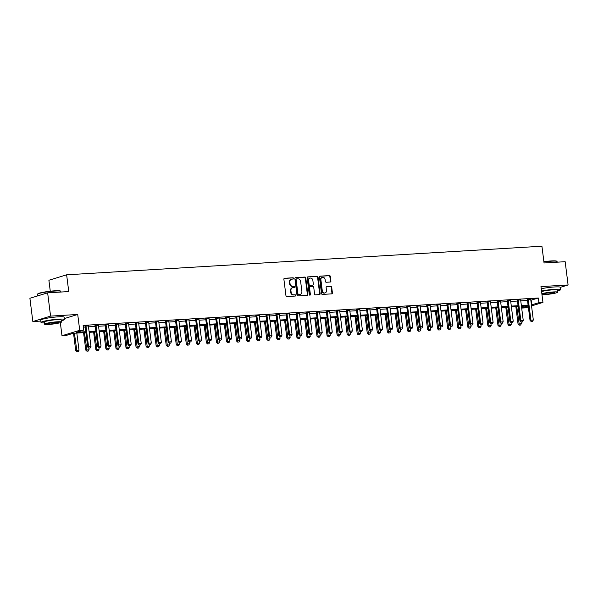 <?xml version="1.0" encoding="UTF-8"?>
<svg xmlns="http://www.w3.org/2000/svg" width="598" height="598" viewBox="0 0 598 598"><rect width="100%" height="100%" fill="white"/><g stroke="black" fill="none" stroke-linecap="round" stroke-linejoin="round"><path stroke-width="0.9" d="M293.573 278.384A0.65 0.546 72.9 0 0 292.938 277.778L284.551 278.287A0.927 0.785 72.9 0 0 283.878 279.244L285.956 295.689A0.927 0.785 72.9 0 0 286.861 296.556L295.248 296.055A0.65 0.546 72.9 0 0 295.091 294.777L293.999 294.836A2.968 2.512 72.9 0 1 291.106 292.071L290.934 290.695A2.968 2.512 72.9 0 1 292.594 287.713A2.968 2.512 72.9 0 1 293.087 287.623L294.179 287.556A0.65 0.546 72.9 0 0 294.014 286.278L292.93 286.345A2.968 2.512 72.9 0 1 290.03 283.572L289.858 282.204A2.968 2.512 72.9 0 1 291.518 279.214A2.968 2.512 72.9 0 1 292.018 279.124L293.102 279.057A0.65 0.546 72.9 0 0 293.573 278.384M292.93 279.072A0.65 0.546 72.9 0 0 292.459 277.928L284.185 278.429M295.076 296.062A0.65 0.546 72.9 0 0 294.612 294.919L293.999 294.836M293.999 287.571A0.65 0.546 72.9 0 0 293.536 286.427L292.93 286.345M330.246 282.024A0.927 0.785 72.9 0 0 330.918 281.067L330.335 276.448A0.927 0.785 72.9 0 0 329.431 275.588L320.117 276.149A0.927 0.785 72.9 0 0 319.444 277.106L321.522 293.551A0.927 0.785 72.9 0 0 322.427 294.418L331.741 293.857A0.927 0.785 72.9 0 0 332.413 292.893L331.711 287.324A0.927 0.785 72.9 0 0 330.806 286.457L326.822 286.696A0.927 0.785 72.9 0 0 326.142 287.66L326.493 290.419A2.474 2.1 72.9 0 1 325.11 292.915A2.474 2.1 72.9 0 1 322.27 290.673L320.902 279.849A2.474 2.1 72.9 0 1 322.285 277.352A2.474 2.1 72.9 0 1 325.125 279.595L325.357 281.396A0.927 0.785 72.9 0 0 326.261 282.263L330.246 282.024M530.822 300.241L538.35 298.013L538.933 302.663L542.954 302.424L531.54 305.929M47.638 292.833L50.576 316.11L32.838 321.552L29.9 298.282L47.638 292.833L68.748 291.57L66.632 274.811L541.93 246.212L544.045 262.971L565.162 261.7L568.1 284.969L540.958 286.599L542.954 302.424M64.307 318.592L77.718 314.473L50.576 316.11M77.718 314.473L79.721 330.298L83.742 330.059L76.551 332.264L85.776 331.711M538.35 298.013L83.152 325.402L83.742 330.059M305.787 277.928A0.927 0.785 72.9 0 0 304.883 277.061L295.569 277.622A0.927 0.785 72.9 0 0 294.889 278.586L296.967 295.031A0.927 0.785 72.9 0 0 297.871 295.898L307.193 295.337A0.927 0.785 72.9 0 0 307.865 294.373L305.787 277.928L305.309 278.077A0.927 0.785 72.9 0 0 304.404 277.21L295.195 277.764M307.843 276.881L317.157 276.321A0.927 0.785 72.9 0 1 318.061 277.188L320.139 293.633A0.927 0.785 72.9 0 1 319.467 294.597L315.475 294.836A0.927 0.785 72.9 0 1 314.57 293.969L313.733 287.302A0.927 0.785 72.9 0 0 312.829 286.435L310.183 286.591A0.927 0.785 72.9 0 0 309.51 287.556L310.384 294.5A0.65 0.546 72.9 0 1 309.278 294.567L307.17 277.846A0.927 0.785 72.9 0 1 307.843 276.881L307.536 276.979M560.341 287.346L568.1 284.969M83.376 327.166L85.193 327.054M88.497 326.852L95.246 326.448M98.543 326.246L105.3 325.843M108.597 325.648L115.347 325.237M118.651 325.043L125.401 324.632M128.705 324.437L135.454 324.026M138.758 323.832L145.508 323.421M148.812 323.226L155.562 322.815M158.866 322.621L165.616 322.217M168.92 322.016L175.67 321.612M178.966 321.41L185.724 321.006M189.02 320.805L195.77 320.401M199.074 320.199L205.824 319.795M209.128 319.594L215.878 319.19M219.182 318.988L225.932 318.584M229.236 318.383L235.986 317.979M239.29 317.785L246.04 317.374M249.344 317.179L256.094 316.768M259.39 316.574L266.14 316.163M269.444 315.968L276.194 315.557M279.498 315.363L286.248 314.959M289.552 314.757L296.302 314.354M299.605 314.152L306.355 313.748M309.659 313.546L316.409 313.143M319.713 312.941L326.463 312.537M329.76 312.335L336.517 311.932M339.814 311.73L346.563 311.326M349.867 311.124L356.617 310.721M359.921 310.519L366.671 310.115M369.975 309.921L376.725 309.51M380.029 309.316L386.779 308.904M390.083 308.71L396.833 308.299M400.137 308.105L406.887 307.693M410.183 307.499L416.941 307.095M420.237 306.894L426.987 306.49M430.291 306.288L437.041 305.884M440.345 305.683L447.095 305.279M450.399 305.077L457.149 304.674M460.453 304.472L467.202 304.068M470.506 303.866L477.256 303.463M480.56 303.261L487.31 302.857M490.607 302.655L497.364 302.252M500.661 302.057L507.41 301.646M510.714 301.452L517.464 301.041M520.768 300.846L527.518 300.435M88.399 325.94L84.998 326.149M98.453 325.342L95.052 325.544M108.507 324.736L105.106 324.938M118.561 324.131L115.16 324.333M128.615 323.525L125.214 323.727M138.661 322.92L135.268 323.122M148.715 322.315L145.314 322.516M158.769 321.709L155.368 321.911M168.823 321.104L165.422 321.305M178.877 320.498L175.476 320.707M188.931 319.893L185.53 320.102M198.984 319.287L195.583 319.496M209.038 318.682L205.637 318.891M219.085 318.076L215.684 318.286M229.139 317.478L225.738 317.68M239.193 316.873L235.791 317.075M249.246 316.267L245.845 316.469M259.3 315.662L255.899 315.864M269.354 315.056L265.953 315.258M279.408 314.451L276.007 314.653M289.454 313.845L286.061 314.047M299.508 313.24L296.107 313.442M309.562 312.634L306.161 312.844M319.616 312.029L316.215 312.238M329.67 311.423L326.269 311.633M339.724 310.818L336.323 311.027M349.778 310.213L346.377 310.422M359.832 309.615L356.43 309.816M369.878 309.009L366.484 309.211M379.932 308.404L376.531 308.605M389.986 307.798L386.585 308M400.04 307.193L396.638 307.394M410.093 306.587L406.692 306.789M420.147 305.982L416.746 306.183M430.201 305.376L426.8 305.578M440.255 304.771L436.854 304.98M450.301 304.165L446.908 304.375M460.355 303.56L456.954 303.769M470.409 302.954L467.008 303.164M480.463 302.356L477.062 302.558M490.517 301.751L487.116 301.953M500.571 301.145L497.17 301.347M510.625 300.54L507.224 300.742M520.679 299.934L517.277 300.136M530.725 299.329L527.324 299.531M66.632 274.811L48.894 280.253L50.277 291.211M528.34 306.909L525.223 307.865L521.68 308.082M85.88 332.533L73.195 333.295L66.004 335.5L61.983 335.74L79.721 330.298M60.331 322.651L61.983 335.74M32.838 321.552L40.836 321.074M531.413 304.89L538.933 302.663M89.08 331.509L95.829 331.105M99.133 330.903L105.883 330.5M109.187 330.298L115.937 329.894M119.241 329.692L125.991 329.289M129.295 329.087L136.045 328.683M139.349 328.481L146.099 328.078M149.395 327.876L156.153 327.472M159.449 327.278L166.199 326.867M169.503 326.672L176.253 326.261M179.557 326.067L186.307 325.656M189.611 325.462L196.361 325.05M199.665 324.856L206.415 324.445M209.719 324.251L216.469 323.847M219.772 323.645L226.522 323.241M229.819 323.04L236.576 322.636M239.873 322.434L246.623 322.03M249.927 321.829L256.677 321.425M259.981 321.223L266.73 320.82M270.034 320.618L276.784 320.214M280.088 320.012L286.838 319.609M290.142 319.414L296.892 319.003M300.196 318.809L306.946 318.398M310.242 318.203L317 317.792M320.296 317.598L327.046 317.187M330.35 316.992L337.1 316.589M340.404 316.387L347.154 315.983M350.458 315.781L357.208 315.378M360.512 315.176L367.262 314.772M370.566 314.57L377.316 314.167M380.62 313.965L387.369 313.561M390.666 313.359L397.416 312.956M400.72 312.754L407.47 312.35M410.774 312.149L417.524 311.745M420.828 311.551L427.577 311.139M430.881 310.945L437.631 310.534M440.935 310.34L447.685 309.928M450.989 309.734L457.739 309.323M461.036 309.129L467.793 308.725M471.089 308.523L477.839 308.12M481.143 307.918L487.893 307.514M491.197 307.312L497.947 306.909M501.251 306.707L508.001 306.303M511.305 306.101L518.055 305.698M521.359 305.496L528.109 305.092M528.213 305.914L521.463 306.318M518.16 306.52L511.41 306.924M508.106 307.125L501.356 307.529M498.052 307.731L491.302 308.134M487.998 308.336L481.248 308.74M477.944 308.942L471.194 309.345M467.89 309.54L461.14 309.951M457.844 310.145L451.086 310.556M447.79 310.751L441.04 311.162M437.736 311.356L430.986 311.767M427.682 311.962L420.932 312.365M417.628 312.567L410.878 312.971M407.574 313.173L400.824 313.576M397.52 313.778L390.771 314.182M387.467 314.384L380.717 314.787M377.42 314.989L370.67 315.393M367.366 315.595L360.616 315.998M357.312 316.2L350.563 316.604M347.259 316.805L340.509 317.209M337.205 317.403L330.455 317.815M327.151 318.009L320.401 318.42M317.097 318.614L310.347 319.026M307.051 319.22L300.293 319.631M296.997 319.825L290.247 320.229M286.943 320.431L280.193 320.834M276.889 321.036L270.139 321.44M266.835 321.642L260.085 322.045M256.781 322.247L250.031 322.651M246.727 322.853L239.977 323.256M236.673 323.458L229.924 323.862M226.627 324.064L219.87 324.467M216.573 324.669L209.823 325.073M206.519 325.267L199.769 325.678M196.465 325.873L189.716 326.284M186.412 326.478L179.662 326.889M176.358 327.084L169.608 327.495M166.304 327.689L159.554 328.093M156.25 328.295L149.5 328.698M146.204 328.9L139.446 329.304M136.15 329.505L129.4 329.909M126.096 330.111L119.346 330.515M116.042 330.716L109.292 331.12M105.988 331.322L99.238 331.726M95.934 331.927L89.184 332.331M521.665 307.963L528.213 305.959M531.159 300.218L531.742 304.875M291.518 279.214L291.039 279.363A2.968 2.512 72.9 0 0 289.38 282.346L289.858 282.204M292.452 286.487A2.968 2.512 72.9 0 1 289.552 283.721L289.38 282.346M292.594 287.713L292.108 287.862A2.968 2.512 72.9 0 0 290.456 290.845L290.934 290.695M293.521 294.986A2.968 2.512 72.9 0 1 290.628 292.213L290.456 290.845M307.08 295.345A0.927 0.785 72.9 0 0 307.387 294.522L305.309 278.077M296.593 278.847A0.65 0.546 72.9 0 0 296.122 279.52L297.946 293.954A0.65 0.546 72.9 0 0 298.581 294.567L299.725 294.493A2.968 2.512 72.9 0 0 300.226 294.403A2.968 2.512 72.9 0 0 301.885 291.42L300.637 281.553A2.968 2.512 72.9 0 0 297.744 278.78L296.593 278.847M296.384 278.915L296.115 278.997A0.65 0.546 72.9 0 0 295.644 279.67L296.122 279.52M300.226 294.403L299.748 294.552A2.968 2.512 72.9 0 1 299.247 294.642L298.103 294.709A0.65 0.546 72.9 0 1 297.468 294.104L295.644 279.67M307.469 277.024L317.157 276.321M319.354 294.605A0.927 0.785 72.9 0 0 319.661 293.782L317.583 277.337A0.927 0.785 72.9 0 0 316.678 276.47M309.704 286.741A0.927 0.785 72.9 0 0 309.031 287.705L309.906 294.642L310.384 294.5M309.764 295.158A0.65 0.546 72.9 0 0 309.906 294.642M312.859 280.38A2.474 2.1 72.9 0 0 310.018 278.137A2.474 2.1 72.9 0 0 308.635 280.634L309.114 284.446A0.927 0.785 72.9 0 0 310.018 285.313L312.664 285.156A0.927 0.785 72.9 0 0 313.337 284.192L312.859 280.38M310.018 278.137L309.54 278.287A2.474 2.1 72.9 0 0 308.157 280.783L308.635 280.634M312.485 285.209A0.927 0.785 72.9 0 1 312.186 285.306L309.54 285.463A0.927 0.785 72.9 0 1 308.635 284.596L308.157 280.783M322.285 277.352L321.806 277.502A2.474 2.1 72.9 0 0 320.423 279.999L320.902 279.849M325.11 292.915L324.632 293.065A2.474 2.1 72.9 0 1 321.791 290.822L320.423 279.999M331.636 293.865A0.927 0.785 72.9 0 0 331.935 293.042L331.232 287.474A0.927 0.785 72.9 0 0 330.328 286.606L326.448 286.838M330.141 282.032A0.927 0.785 72.9 0 0 330.44 281.209L329.857 276.597A0.927 0.785 72.9 0 0 328.952 275.73L319.743 276.283M73.532 333.273L75.729 350.727L79.011 350.316L76.828 333.071M76.85 351.788L78.196 351.669L76.85 351.788L75.729 350.727M74.421 333.221L76.993 351.744M79.011 350.316L78.196 351.669M88.975 348.066L90.186 347.991L88.975 348.066L88.579 346.78L87.719 347.042L85.133 326.568A0.942 0.8 72.9 0 0 85.058 326.291L84.886 325.865M88.444 325.648L88.407 325.873A0.942 0.8 72.9 0 0 88.407 326.157L90.993 346.638L88.579 346.78L85.992 326.306A0.942 0.8 72.9 0 0 85.918 326.022L85.828 325.805M90.186 347.991L90.993 346.638M87.719 347.042L88.833 348.111L89.065 349.71L88.25 351.063L86.904 351.183L88.25 351.063M83.578 332.667L85.783 350.122L89.065 349.71M84.468 332.615L87.046 351.138M86.904 351.183L85.783 350.122M93.632 332.062L95.837 349.516L99.111 349.105L98.909 347.505L100.232 347.386L98.887 347.505L97.773 346.444L95.179 325.962A0.942 0.8 72.9 0 0 95.112 325.686L94.933 325.26M96.951 350.578L98.304 350.458L96.951 350.578L95.837 349.516M94.521 332.01L97.1 350.533M99.111 349.105L98.304 350.458M103.686 331.456L105.891 348.911L109.165 348.499L108.963 346.9L110.286 346.78L108.941 346.9L107.819 345.838L105.233 325.357A0.942 0.8 72.9 0 0 105.166 325.08L104.986 324.654M107.005 349.972L108.358 349.852L107.005 349.972L105.891 348.911M104.575 331.404L107.154 349.927M109.165 348.499L108.358 349.852M97.773 346.444L98.633 346.175L96.046 325.701A0.942 0.8 72.9 0 0 95.972 325.417L95.882 325.2M98.491 325.043L98.461 325.267A0.942 0.8 72.9 0 0 98.461 325.551L101.047 346.033L98.633 346.175L99.029 347.46M100.232 347.386L101.047 346.033M107.819 345.838L108.687 345.569L106.1 325.095A0.942 0.8 72.9 0 0 106.025 324.811L105.936 324.594M108.544 324.437L108.515 324.662A0.942 0.8 72.9 0 0 108.515 324.946L111.101 345.427L108.687 345.569L109.083 346.855M110.286 346.78L111.101 345.427M119.137 346.249L120.34 346.175L119.137 346.249L118.74 344.964L117.873 345.233L115.287 324.751A0.942 0.8 72.9 0 0 115.212 324.475L115.04 324.049M118.598 323.832L118.568 324.056A0.942 0.8 72.9 0 0 118.561 324.34L121.147 344.822L118.74 344.964L116.154 324.49A0.942 0.8 72.9 0 0 116.079 324.206L115.99 323.989M120.34 346.175L121.147 344.822M117.873 345.233L118.995 346.294L119.219 347.894L118.411 349.254L117.059 349.367L118.411 349.254M113.74 330.851L115.945 348.305L119.219 347.894M114.629 330.799L117.201 349.322M117.059 349.367L115.945 348.305M129.19 345.644L130.394 345.569L129.19 345.644L128.794 344.358L127.927 344.627L125.341 324.146A0.942 0.8 72.9 0 0 125.266 323.869L125.094 323.443M128.652 323.226L128.622 323.451A0.942 0.8 72.9 0 0 128.615 323.735L131.201 344.216L128.794 344.358L126.208 323.884A0.942 0.8 72.9 0 0 126.133 323.6L126.043 323.383M130.394 345.569L131.201 344.216M127.927 344.627L129.041 345.689L129.273 347.289L128.465 348.649L127.112 348.761L128.465 348.649M37.517 294.209L37.756 293.895A11.512 1.233 -7.2 0 1 54.979 290.792A11.512 1.233 -7.2 0 1 60.465 291.024L60.779 291.263A11.796 1.263 172.8 0 0 55.158 291.032A11.796 1.263 172.8 0 0 37.517 294.209A11.796 1.263 172.8 0 0 37.465 294.351L37.659 295.898M61.25 320.782A11.796 1.263 172.8 0 0 64.42 319.504A11.796 1.263 172.8 0 0 58.709 319.138A11.796 1.263 172.8 0 0 46.868 320.61A11.796 1.263 172.8 0 0 41.015 322.457A11.796 1.263 172.8 0 0 44.401 322.913M64.42 319.504L64.128 317.172A11.796 1.263 172.8 0 0 58.417 316.813A11.796 1.263 172.8 0 0 46.577 318.286A11.796 1.263 172.8 0 0 40.724 320.132L41.015 322.457M44.558 324.183L44.289 322.045A8.492 0.904 -7.2 0 1 48.505 320.715A8.492 0.904 -7.2 0 1 57.034 319.653A8.492 0.904 -7.2 0 1 61.146 319.915L61.415 322.06A8.492 0.904 172.8 0 0 57.303 321.799A8.492 0.904 172.8 0 0 48.774 322.853A8.492 0.904 172.8 0 0 44.558 324.183A8.492 0.904 172.8 0 0 48.67 324.445A8.492 0.904 172.8 0 0 57.199 323.391A8.492 0.904 172.8 0 0 61.415 322.06M50.21 323.974A5.472 0.583 172.8 0 0 55.704 323.294A5.472 0.583 172.8 0 0 58.417 322.434A5.472 0.583 172.8 0 0 55.771 322.27A5.472 0.583 172.8 0 0 50.269 322.95A5.472 0.583 172.8 0 0 47.556 323.81A5.472 0.583 172.8 0 0 50.21 323.974M60.951 292.033L60.869 291.39A11.796 1.263 172.8 0 0 60.779 291.263M543.888 261.685A11.512 1.233 -7.2 0 1 551.192 260.937A11.512 1.233 -7.2 0 1 556.678 261.169L556.992 261.408A11.796 1.263 172.8 0 0 551.371 261.176A11.796 1.263 172.8 0 0 543.918 261.931M557.463 290.927A11.796 1.263 172.8 0 0 560.632 289.641A11.796 1.263 172.8 0 0 554.922 289.283A11.796 1.263 172.8 0 0 541.519 291.062M560.632 289.641L560.333 287.317A11.796 1.263 172.8 0 0 554.63 286.958A11.796 1.263 172.8 0 0 541.227 288.737M541.586 291.592A8.492 0.904 -7.2 0 1 553.24 289.798A8.492 0.904 -7.2 0 1 557.351 290.06L557.628 292.198A8.492 0.904 172.8 0 0 553.516 291.936A8.492 0.904 172.8 0 0 541.855 293.73M541.975 294.635A8.492 0.904 172.8 0 0 544.883 294.59A8.492 0.904 172.8 0 0 553.412 293.528A8.492 0.904 172.8 0 0 557.628 292.198M546.415 294.119A5.472 0.583 172.8 0 0 551.917 293.439A5.472 0.583 172.8 0 0 554.63 292.579A5.472 0.583 172.8 0 0 551.976 292.407A5.472 0.583 172.8 0 0 546.482 293.095A5.472 0.583 172.8 0 0 543.769 293.947A5.472 0.583 172.8 0 0 546.415 294.119M557.164 262.178L557.082 261.535A11.796 1.263 172.8 0 0 556.992 261.408M123.793 330.246L125.999 347.7L129.273 347.289M124.683 330.193L127.254 348.716M127.112 348.761L125.999 347.7M133.847 329.64L136.052 347.094L139.327 346.683L139.125 345.083L140.448 344.971L139.095 345.083L137.981 344.022L135.395 323.54A0.942 0.8 72.9 0 0 135.32 323.264L135.148 322.838M137.166 348.156L138.519 348.043L137.166 348.156L136.052 347.094M134.737 329.588L137.308 348.111M139.327 346.683L138.519 348.043M143.901 329.042L146.106 346.489L149.38 346.078L149.179 344.478L150.502 344.366L149.149 344.478L148.035 343.416L145.449 322.935A0.942 0.8 72.9 0 0 145.374 322.658L145.202 322.232M147.22 347.55L148.566 347.438L147.22 347.55L146.106 346.489M144.791 328.982L147.362 347.513M149.38 346.078L148.566 347.438M153.955 328.437L156.153 345.883L159.434 345.472L159.232 343.872L160.556 343.76L159.203 343.872L158.089 342.811L155.502 322.337A0.942 0.8 72.9 0 0 155.428 322.053L155.256 321.627M157.274 346.945L158.62 346.833L157.274 346.945L156.153 345.883M154.845 328.377L157.416 346.907M159.434 345.472L158.62 346.833M164.002 327.831L166.207 345.278L169.488 344.867L169.279 343.267L170.609 343.155L169.256 343.267L168.143 342.206L165.556 321.731A0.942 0.8 72.9 0 0 165.482 321.447L165.31 321.021M167.328 346.347L168.673 346.227L167.328 346.347L166.207 345.278M164.891 327.779L167.47 346.302M169.488 344.867L168.673 346.227M137.981 344.022L138.841 343.753L136.254 323.279A0.942 0.8 72.9 0 0 136.187 323.002L136.097 322.778M138.706 322.621L138.669 322.845A0.942 0.8 72.9 0 0 138.669 323.137L141.255 343.611L138.841 343.753L139.244 345.039M140.448 344.971L141.255 343.611M148.035 343.416L148.895 343.155L146.308 322.673A0.942 0.8 72.9 0 0 146.233 322.397L146.144 322.173M148.76 322.016L148.723 322.247A0.942 0.8 72.9 0 0 148.723 322.531L151.309 343.005L148.895 343.155L149.291 344.433M150.502 344.366L151.309 343.005M158.089 342.811L158.948 342.549L156.362 322.068A0.942 0.8 72.9 0 0 156.287 321.791L156.198 321.567M158.814 321.41L158.776 321.642A0.942 0.8 72.9 0 0 158.776 321.926L161.363 342.4L158.948 342.549L159.345 343.828M160.556 343.76L161.363 342.4M168.143 342.206L169.002 341.944L166.416 321.462A0.942 0.8 72.9 0 0 166.341 321.186L166.251 320.962M168.868 320.805L168.83 321.036A0.942 0.8 72.9 0 0 168.83 321.32L171.417 341.794L169.002 341.944L169.398 343.222M170.609 343.155L171.417 341.794M179.452 342.624L180.656 342.549L179.452 342.624L179.056 341.338L178.197 341.6L175.603 321.126A0.942 0.8 72.9 0 0 175.535 320.842L175.356 320.416M178.914 320.199L178.884 320.431A0.942 0.8 72.9 0 0 178.884 320.715L181.471 341.189L179.056 341.338L176.47 320.857A0.942 0.8 72.9 0 0 176.395 320.58L176.305 320.356M180.656 342.549L181.471 341.189M178.197 341.6L179.31 342.661L179.535 344.269L178.727 345.622L177.374 345.741L178.727 345.622M174.055 327.226L176.261 344.672L179.535 344.269M174.945 327.173L177.524 345.696M177.374 345.741L176.261 344.672M189.506 342.019L190.71 341.944L189.506 342.019L189.11 340.733L188.243 340.995L185.657 320.521A0.942 0.8 72.9 0 0 185.582 320.236L185.41 319.81M188.968 319.594L188.938 319.825A0.942 0.8 72.9 0 0 188.938 320.109L191.524 340.583L189.11 340.733L186.524 320.251A0.942 0.8 72.9 0 0 186.449 319.975L186.359 319.751M190.71 341.944L191.524 340.583M188.243 340.995L189.364 342.063L189.588 343.663L188.781 345.016L187.428 345.136L188.781 345.016M184.109 326.62L186.314 344.067L189.588 343.663M184.999 326.568L187.578 345.091M187.428 345.136L186.314 344.067M199.56 341.413L200.764 341.338L199.56 341.413L199.164 340.127L198.297 340.389L195.71 319.915A0.942 0.8 72.9 0 0 195.636 319.631L195.464 319.205M199.022 318.988L198.992 319.22A0.942 0.8 72.9 0 0 198.984 319.504L201.571 339.978L199.164 340.127L196.578 319.646A0.942 0.8 72.9 0 0 196.503 319.369L196.413 319.145M200.764 341.338L201.571 339.978M198.297 340.389L199.418 341.458L199.642 343.058L198.835 344.411L197.482 344.53L198.835 344.411M194.163 326.015L196.368 343.469L199.642 343.058M195.053 325.962L197.624 344.485M197.482 344.53L196.368 343.469M209.614 340.808L210.817 340.733L209.614 340.808L209.218 339.522L208.351 339.784L205.764 319.31A0.942 0.8 72.9 0 0 205.69 319.026L205.518 318.607M209.076 318.39L209.046 318.614A0.942 0.8 72.9 0 0 209.038 318.898L211.625 339.38L209.218 339.522L206.624 319.04A0.942 0.8 72.9 0 0 206.557 318.764L206.467 318.547M210.817 340.733L211.625 339.38M208.351 339.784L209.464 340.853M204.217 325.409L206.422 342.863L209.696 342.452L209.494 340.845M207.536 343.925L208.889 343.805L207.536 343.925L206.422 342.863M205.107 325.357L207.678 343.88M209.696 342.452L208.889 343.805M219.66 340.202L220.871 340.127L219.66 340.202L219.264 338.916L218.405 339.186L215.818 318.704A0.942 0.8 72.9 0 0 215.743 318.428L215.572 318.001M219.13 317.785L219.092 318.009A0.942 0.8 72.9 0 0 219.092 318.293L221.679 338.774L219.264 338.916L216.678 318.442A0.942 0.8 72.9 0 0 216.611 318.158L216.513 317.942M220.871 340.127L221.679 338.774M218.405 339.186L219.518 340.247M214.271 324.804L216.476 342.258L219.75 341.847L219.548 340.247M217.59 343.319L218.943 343.2L217.59 343.319L216.476 342.258M215.16 324.751L217.732 343.274M219.75 341.847L218.943 343.2M229.714 339.597L230.925 339.522L229.714 339.597L229.318 338.311L228.458 338.58L225.872 318.099A0.942 0.8 72.9 0 0 225.797 317.822L225.625 317.396M229.184 317.179L229.146 317.403A0.942 0.8 72.9 0 0 229.146 317.688L231.732 338.169L229.318 338.311L226.732 317.837A0.942 0.8 72.9 0 0 226.657 317.553L226.567 317.336M230.925 339.522L231.732 338.169M228.458 338.58L229.572 339.642M224.325 324.198L226.53 341.652L229.804 341.241L229.602 339.642M227.644 342.714L228.989 342.594L227.644 342.714L226.53 341.652M225.214 324.146L227.786 342.669M229.804 341.241L228.989 342.594M239.768 338.991L240.979 338.916L239.768 338.991L239.372 337.706L238.512 337.975L235.926 317.493A0.942 0.8 72.9 0 0 235.851 317.217L235.679 316.791M239.237 316.574L239.2 316.798A0.942 0.8 72.9 0 0 239.2 317.082L241.786 337.564L239.372 337.706L236.786 317.232A0.942 0.8 72.9 0 0 236.711 316.947L236.621 316.731M240.979 338.916L241.786 337.564M238.512 337.975L239.626 339.036M234.371 323.593L236.576 341.047L239.858 340.636L239.656 339.036M237.698 342.108L239.043 341.996L237.698 342.108L236.576 341.047M235.261 323.54L237.84 342.063M239.858 340.636L239.043 341.996M244.425 322.987L246.63 340.441L249.904 340.03L249.702 338.431M247.751 341.503L249.097 341.391L247.751 341.503L246.63 340.441M245.315 322.935L247.893 341.458M249.904 340.03L249.097 341.391M254.479 322.382L256.684 339.836L259.958 339.425L259.756 337.825M257.798 340.897L259.151 340.785L257.798 340.897L256.684 339.836M255.368 322.329L257.947 340.853M259.958 339.425L259.151 340.785M264.533 321.776L266.738 339.23L270.012 338.819L269.81 337.22M267.852 340.292L269.205 340.18L267.852 340.292L266.738 339.23M265.422 321.724L268.001 340.247M270.012 338.819L269.205 340.18M274.587 321.178L276.792 338.625L280.066 338.214L279.864 336.614M277.906 339.686L279.259 339.574L277.906 339.686L276.792 338.625M275.476 321.119L278.048 339.649M280.066 338.214L279.259 339.574M284.641 320.573L286.846 338.019L290.12 337.608L289.918 336.009M287.959 339.088L289.312 338.969L287.959 339.088L286.846 338.019M285.53 320.513L288.101 339.044M290.12 337.608L289.312 338.969M294.694 319.967L296.9 337.414L300.174 337.003L299.972 335.403M298.013 338.483L299.366 338.363L298.013 338.483L296.9 337.414M295.584 319.915L298.155 338.438M300.174 337.003L299.366 338.363M304.748 319.362L306.953 336.809L310.227 336.405L310.026 334.798M308.067 337.877L309.413 337.758L308.067 337.877L306.953 336.809M305.638 319.31L308.209 337.833M310.227 336.405L309.413 337.758M314.795 318.756L317 336.203L320.281 335.799L320.079 334.192M318.121 337.272L319.467 337.152L318.121 337.272L317 336.203M315.684 318.704L318.263 337.227M320.281 335.799L319.467 337.152M324.849 318.151L327.054 335.605L330.328 335.194L330.126 333.587M328.175 336.667L329.52 336.547L328.175 336.667L327.054 335.605M325.738 318.099L328.317 336.622M330.328 335.194L329.52 336.547M334.902 317.545L337.108 335L340.382 334.588L340.18 332.981M338.221 336.061L339.574 335.941L338.221 336.061L337.108 335M335.792 317.493L338.371 336.016M340.382 334.588L339.574 335.941M344.956 316.94L347.161 334.394L350.435 333.983L350.234 332.383M348.275 335.456L349.628 335.336L348.275 335.456L347.161 334.394M345.846 316.888L348.417 335.411M350.435 333.983L349.628 335.336M355.01 316.335L357.215 333.789L360.489 333.378L360.288 331.778M358.329 334.85L359.682 334.731L358.329 334.85L357.215 333.789M355.9 316.282L358.471 334.805M360.489 333.378L359.682 334.731M365.064 315.729L367.269 333.183L370.543 332.772L370.341 331.172M368.383 334.245L369.736 334.133L368.383 334.245L367.269 333.183M365.954 315.677L368.525 334.2M370.543 332.772L369.736 334.133M375.118 315.124L377.323 332.578L380.597 332.167L380.395 330.567M378.437 333.639L379.782 333.527L378.437 333.639L377.323 332.578M376.007 315.071L378.579 333.594M380.597 332.167L379.782 333.527M385.172 314.518L387.369 331.972L390.651 331.561L390.449 329.961M388.491 333.034L389.836 332.922L388.491 333.034L387.369 331.972M386.061 314.466L388.633 332.989M390.651 331.561L389.836 332.922M395.218 313.913L397.423 331.367L400.705 330.956L400.496 329.356M398.545 332.428L399.89 332.316L398.545 332.428L397.423 331.367M396.108 313.86L398.687 332.383M400.705 330.956L399.89 332.316M405.272 313.315L407.477 330.761L410.751 330.35L410.549 328.751M408.591 331.823L409.944 331.711L408.591 331.823L407.477 330.761M406.162 313.255L408.74 331.785M410.751 330.35L409.944 331.711M249.822 338.386L251.025 338.311L249.822 338.386L249.426 337.1L248.566 337.369L245.98 316.888A0.942 0.8 72.9 0 0 245.905 316.611L245.733 316.185M249.284 315.968L249.254 316.192A0.942 0.8 72.9 0 0 249.254 316.477L251.84 336.958L249.426 337.1L246.839 316.626A0.942 0.8 72.9 0 0 246.765 316.342L246.675 316.125M251.025 338.311L251.84 336.958M248.566 337.369L249.68 338.431M259.876 337.78L261.079 337.706L259.876 337.78L259.48 336.495L258.613 336.764L256.026 316.282A0.942 0.8 72.9 0 0 255.959 316.006L255.78 315.58M259.338 315.363L259.308 315.587A0.942 0.8 72.9 0 0 259.308 315.871L261.894 336.353L259.48 336.495L256.893 316.021A0.942 0.8 72.9 0 0 256.819 315.737L256.729 315.52M261.079 337.706L261.894 336.353M258.613 336.764L259.734 337.825M269.93 337.175L271.133 337.108L269.93 337.175L269.534 335.889L268.666 336.158L266.08 315.677A0.942 0.8 72.9 0 0 266.005 315.4L265.833 314.974M269.392 314.757L269.362 314.982A0.942 0.8 72.9 0 0 269.354 315.273L271.948 335.747L269.534 335.889L266.947 315.415A0.942 0.8 72.9 0 0 266.872 315.139L266.783 314.914M271.133 337.108L271.948 335.747M268.666 336.158L269.788 337.22M279.984 336.569L281.187 336.502L279.984 336.569L279.587 335.291L278.72 335.553L276.134 315.071A0.942 0.8 72.9 0 0 276.059 314.795L275.887 314.369M279.445 314.152L279.416 314.384A0.942 0.8 72.9 0 0 279.408 314.668L281.994 335.142L279.587 335.291L277.001 314.81A0.942 0.8 72.9 0 0 276.926 314.533L276.837 314.309M281.187 336.502L281.994 335.142M278.72 335.553L279.834 336.614M290.037 335.964L291.241 335.897L290.037 335.964L289.641 334.686L288.774 334.947L286.188 314.473A0.942 0.8 72.9 0 0 286.113 314.189L285.941 313.763M289.499 313.546L289.469 313.778A0.942 0.8 72.9 0 0 289.462 314.062L292.048 334.536L289.641 334.686L287.047 314.204A0.942 0.8 72.9 0 0 286.98 313.928L286.891 313.703M291.241 335.897L292.048 334.536M288.774 334.947L289.888 336.009M300.084 335.358L301.295 335.291L300.084 335.358L299.688 334.08L298.828 334.342L296.242 313.868A0.942 0.8 72.9 0 0 296.167 313.584L295.995 313.158M299.553 312.941L299.516 313.173A0.942 0.8 72.9 0 0 299.516 313.457L302.102 333.931L299.688 334.08L297.101 313.599A0.942 0.8 72.9 0 0 297.034 313.322L296.937 313.098M301.295 335.291L302.102 333.931M298.828 334.342L299.942 335.403M310.138 334.76L311.349 334.686L310.138 334.76L309.742 333.475L308.882 333.736L306.296 313.262A0.942 0.8 72.9 0 0 306.221 312.978L306.049 312.552M309.607 312.335L309.57 312.567A0.942 0.8 72.9 0 0 309.57 312.851L312.156 333.325L309.742 333.475L307.155 312.993A0.942 0.8 72.9 0 0 307.08 312.717L306.991 312.492M311.349 334.686L312.156 333.325M308.882 333.736L309.996 334.798M320.192 334.155L321.403 334.08L320.192 334.155L319.795 332.869L318.936 333.131L316.349 312.657A0.942 0.8 72.9 0 0 316.275 312.373L316.103 311.947M319.661 311.73L319.624 311.962A0.942 0.8 72.9 0 0 319.624 312.246L322.21 332.72L319.795 332.869L317.209 312.388A0.942 0.8 72.9 0 0 317.134 312.111L317.045 311.887M321.403 334.08L322.21 332.72M318.936 333.131L320.05 334.2M330.246 333.549L331.449 333.475L330.246 333.549L329.849 332.264L328.99 332.525L326.403 312.051A0.942 0.8 72.9 0 0 326.329 311.767L326.149 311.341M329.707 311.124L329.677 311.356A0.942 0.8 72.9 0 0 329.677 311.64L332.264 332.122L329.849 332.264L327.263 311.782A0.942 0.8 72.9 0 0 327.188 311.506L327.099 311.281M331.449 333.475L332.264 332.122M328.99 332.525L330.103 333.594M340.299 332.944L341.503 332.869L340.299 332.944L339.903 331.658L339.036 331.92L336.45 311.446A0.942 0.8 72.9 0 0 336.382 311.169L336.203 310.743M339.761 310.526L339.731 310.751A0.942 0.8 72.9 0 0 339.731 311.035L342.318 331.516L339.903 331.658L337.317 311.177A0.942 0.8 72.9 0 0 337.242 310.9L337.152 310.683M341.503 332.869L342.318 331.516M339.036 331.92L340.157 332.989M350.353 332.339L351.557 332.264L350.353 332.339L349.957 331.053L349.09 331.322L346.504 310.84A0.942 0.8 72.9 0 0 346.429 310.564L346.257 310.138M349.815 309.921L349.785 310.145A0.942 0.8 72.9 0 0 349.778 310.429L352.372 330.911L349.957 331.053L347.371 310.579A0.942 0.8 72.9 0 0 347.296 310.295L347.206 310.078M351.557 332.264L352.372 330.911M349.09 331.322L350.211 332.383M360.407 331.733L361.611 331.658L360.407 331.733L360.011 330.447L359.144 330.716L356.558 310.235A0.942 0.8 72.9 0 0 356.483 309.958L356.311 309.532M359.869 309.316L359.839 309.54A0.942 0.8 72.9 0 0 359.832 309.824L362.418 330.305L360.011 330.447L357.425 309.973A0.942 0.8 72.9 0 0 357.35 309.689L357.26 309.472M361.611 331.658L362.418 330.305M359.144 330.716L360.258 331.778M370.461 331.128L371.664 331.053L370.461 331.128L370.065 329.842L369.198 330.111L366.611 309.629A0.942 0.8 72.9 0 0 366.537 309.353L366.365 308.927M369.923 308.71L369.885 308.934A0.942 0.8 72.9 0 0 369.885 309.218L372.472 329.7L370.065 329.842L367.471 309.368A0.942 0.8 72.9 0 0 367.404 309.084L367.314 308.867M371.664 331.053L372.472 329.7M369.198 330.111L370.312 331.172M380.507 330.522L381.718 330.447L380.507 330.522L380.111 329.236L379.252 329.505L376.665 309.024A0.942 0.8 72.9 0 0 376.591 308.747L376.419 308.321M379.977 308.105L379.939 308.329A0.942 0.8 72.9 0 0 379.939 308.613L382.526 329.094L380.111 329.236L377.525 308.762A0.942 0.8 72.9 0 0 377.45 308.478L377.36 308.262M381.718 330.447L382.526 329.094M379.252 329.505L380.365 330.567M390.561 329.917L391.772 329.842L390.561 329.917L390.165 328.631L389.305 328.9L386.719 308.419A0.942 0.8 72.9 0 0 386.644 308.142L386.472 307.716M390.031 307.499L389.993 307.723A0.942 0.8 72.9 0 0 389.993 308.007L392.58 328.489L390.165 328.631L387.579 308.157A0.942 0.8 72.9 0 0 387.504 307.873L387.414 307.656M391.772 329.842L392.58 328.489M389.305 328.9L390.419 329.961M400.615 329.311L401.826 329.244L400.615 329.311L400.219 328.025L399.359 328.295L396.773 307.813A0.942 0.8 72.9 0 0 396.698 307.536L396.526 307.11M400.084 306.894L400.047 307.125A0.942 0.8 72.9 0 0 400.047 307.409L402.633 327.883L400.219 328.025L397.633 307.551A0.942 0.8 72.9 0 0 397.558 307.275L397.468 307.051M401.826 329.244L402.633 327.883M399.359 328.295L400.473 329.356M410.669 328.706L411.873 328.638L410.669 328.706L410.273 327.427L409.413 327.689L406.819 307.208A0.942 0.8 72.9 0 0 406.752 306.931L406.573 306.505M410.131 306.288L410.101 306.52A0.942 0.8 72.9 0 0 410.101 306.804L412.687 327.278L410.273 327.427L407.687 306.946A0.942 0.8 72.9 0 0 407.612 306.669L407.522 306.445M411.873 328.638L412.687 327.278M409.413 327.689L410.527 328.751M420.723 328.1L421.926 328.033L420.723 328.1L420.327 326.822L419.46 327.084L416.873 306.61A0.942 0.8 72.9 0 0 416.806 306.326L416.627 305.899M420.185 305.683L420.155 305.914A0.942 0.8 72.9 0 0 420.155 306.198L422.741 326.672L420.327 326.822L417.74 306.34A0.942 0.8 72.9 0 0 417.666 306.064L417.576 305.84M421.926 328.033L422.741 326.672M419.46 327.084L420.581 328.145M415.326 312.709L417.531 330.156L420.805 329.745L420.603 328.145M418.645 331.225L419.998 331.105L418.645 331.225L417.531 330.156M416.215 312.649L418.794 331.18M420.805 329.745L419.998 331.105M430.777 327.495L431.98 327.427L430.777 327.495L430.381 326.216L429.514 326.478L426.927 306.004A0.942 0.8 72.9 0 0 426.852 305.72L426.68 305.294M430.239 305.077L430.209 305.309A0.942 0.8 72.9 0 0 430.201 305.593L432.795 326.067L430.381 326.216L427.794 305.735A0.942 0.8 72.9 0 0 427.72 305.458L427.63 305.234M431.98 327.427L432.795 326.067M429.514 326.478L430.635 327.54M425.38 312.104L427.585 329.55L430.859 329.139L430.657 327.54M428.699 330.619L430.052 330.5L428.699 330.619L427.585 329.55M426.269 312.051L428.841 330.574M430.859 329.139L430.052 330.5M440.831 326.897L442.034 326.822L440.831 326.897L440.434 325.611L439.567 325.873L436.981 305.399A0.942 0.8 72.9 0 0 436.906 305.115L436.734 304.688M440.292 304.472L440.263 304.703A0.942 0.8 72.9 0 0 440.255 304.987L442.841 325.462L440.434 325.611L437.848 305.13A0.942 0.8 72.9 0 0 437.773 304.853L437.684 304.629M442.034 326.822L442.841 325.462M439.567 325.873L440.681 326.934M435.434 311.498L437.639 328.945L440.913 328.541L440.711 326.934M438.753 330.014L440.106 329.894L438.753 330.014L437.639 328.945M436.323 311.446L438.895 329.969M440.913 328.541L440.106 329.894M450.885 326.291L452.088 326.216L450.885 326.291L450.481 325.006L449.621 325.267L447.035 304.793A0.942 0.8 72.9 0 0 446.96 304.509L446.788 304.083M450.346 303.866L450.309 304.098A0.942 0.8 72.9 0 0 450.309 304.382L452.895 324.856L450.481 325.006L447.895 304.524A0.942 0.8 72.9 0 0 447.827 304.247L447.738 304.023M452.088 326.216L452.895 324.856M449.621 325.267L450.735 326.336M445.488 310.893L447.693 328.339L450.967 327.936L450.765 326.329M448.806 329.408L450.159 329.289L448.806 329.408L447.693 328.339M446.377 310.84L448.949 329.363M450.967 327.936L450.159 329.289M460.931 325.686L462.142 325.611L460.931 325.686L460.535 324.4L459.675 324.662L457.089 304.188A0.942 0.8 72.9 0 0 457.014 303.904L456.842 303.485M460.4 303.261L460.363 303.492A0.942 0.8 72.9 0 0 460.363 303.777L462.949 324.258L460.535 324.4L457.948 303.919A0.942 0.8 72.9 0 0 457.874 303.642L457.784 303.418M462.142 325.611L462.949 324.258M459.675 324.662L460.789 325.731M455.541 310.287L457.747 327.741L461.021 327.33L460.819 325.723M458.86 328.803L460.206 328.683L458.86 328.803L457.747 327.741M456.431 310.235L459.002 328.758M461.021 327.33L460.206 328.683M470.985 325.08L472.196 325.006L470.985 325.08L470.589 323.795L469.729 324.056L467.143 303.582A0.942 0.8 72.9 0 0 467.068 303.306L466.896 302.88M470.454 302.663L470.417 302.887A0.942 0.8 72.9 0 0 470.417 303.171L473.003 323.653L470.589 323.795L468.002 303.321A0.942 0.8 72.9 0 0 467.928 303.036L467.838 302.82M472.196 325.006L473.003 323.653M469.729 324.056L470.843 325.125M465.595 309.682L467.793 327.136L471.075 326.725L470.873 325.125M468.914 328.197L470.26 328.078L468.914 328.197L467.793 327.136M466.485 309.629L469.056 328.153M471.075 326.725L470.26 328.078M481.039 324.475L482.25 324.4L481.039 324.475L480.643 323.189L479.783 323.458L477.197 302.977A0.942 0.8 72.9 0 0 477.122 302.7L476.95 302.274M480.508 302.057L480.471 302.282A0.942 0.8 72.9 0 0 480.471 302.566L483.057 323.047L480.643 323.189L478.056 302.715A0.942 0.8 72.9 0 0 477.981 302.431L477.892 302.214M482.25 324.4L483.057 323.047M479.783 323.458L480.897 324.52L481.128 326.119L480.314 327.472L478.968 327.592L480.314 327.472M475.642 309.076L477.847 326.53L481.128 326.119M476.531 309.024L479.11 327.547M478.968 327.592L477.847 326.53M491.093 323.869L492.296 323.795L491.093 323.869L490.696 322.584L489.837 322.853L487.243 302.371A0.942 0.8 72.9 0 0 487.176 302.095L486.996 301.669M490.554 301.452L490.524 301.676A0.942 0.8 72.9 0 0 490.524 301.96L493.111 322.442L490.696 322.584L488.11 302.11A0.942 0.8 72.9 0 0 488.035 301.826L487.946 301.609M492.296 323.795L493.111 322.442M489.837 322.853L490.951 323.914L491.175 325.514L490.367 326.867L489.015 326.986L490.367 326.867M485.696 308.471L487.901 325.925L491.175 325.514M486.585 308.419L489.164 326.942M489.015 326.986L487.901 325.925M501.146 323.264L502.35 323.189L501.146 323.264L500.75 321.978L499.883 322.247L497.297 301.766A0.942 0.8 72.9 0 0 497.23 301.489L497.05 301.063M500.608 300.846L500.578 301.071A0.942 0.8 72.9 0 0 500.578 301.355L503.165 321.836L500.75 321.978L498.164 301.504A0.942 0.8 72.9 0 0 498.089 301.22L497.999 301.003M502.35 323.189L503.165 321.836M499.883 322.247L501.004 323.309L501.229 324.908L500.421 326.269L499.068 326.381L500.421 326.269M495.749 307.865L497.955 325.319L501.229 324.908M496.639 307.813L499.218 326.336M499.068 326.381L497.955 325.319M511.2 322.658L512.404 322.584L511.2 322.658L510.804 321.373L509.937 321.642L507.351 301.16A0.942 0.8 72.9 0 0 507.276 300.884L507.104 300.458M510.662 300.241L510.632 300.465A0.942 0.8 72.9 0 0 510.625 300.749L513.211 321.231L510.804 321.373L508.218 300.899A0.942 0.8 72.9 0 0 508.143 300.615L508.053 300.398M512.404 322.584L513.211 321.231M509.937 321.642L511.058 322.703L511.283 324.303L510.475 325.663L509.122 325.775L510.475 325.663M505.803 307.26L508.008 324.714L511.283 324.303M506.693 307.208L509.264 325.731M509.122 325.775L508.008 324.714M521.254 322.053L522.458 321.978L521.254 322.053L520.858 320.767L519.991 321.036L517.405 300.555A0.942 0.8 72.9 0 0 517.33 300.278L517.158 299.852M520.716 299.635L520.686 299.86A0.942 0.8 72.9 0 0 520.679 300.144L523.265 320.625L520.858 320.767L518.272 300.293A0.942 0.8 72.9 0 0 518.197 300.009L518.107 299.792M522.458 321.978L523.265 320.625M519.991 321.036L521.105 322.098L521.336 323.697L520.529 325.058L519.176 325.17L520.529 325.058M515.857 306.654L518.062 324.109L521.336 323.697M516.747 306.602L519.318 325.125M519.176 325.17L518.062 324.109M531.308 321.447L532.512 321.38L531.308 321.447L530.904 320.162L530.045 320.431L527.458 299.949A0.942 0.8 72.9 0 0 527.384 299.673L527.212 299.247M530.77 299.03L530.732 299.262A0.942 0.8 72.9 0 0 530.732 299.546L533.319 320.02L530.904 320.162L528.318 299.688A0.942 0.8 72.9 0 0 528.251 299.411L528.161 299.187M532.512 321.38L533.319 320.02M530.045 320.431L531.159 321.492M292.459 277.928L292.938 277.778M294.612 294.919L295.091 294.777M293.536 286.427L294.014 286.278M289.552 283.721L290.03 283.572M290.628 292.213L291.106 292.071M307.387 294.522L307.865 294.373M304.404 277.21L304.883 277.061M297.468 294.104L297.946 293.954M298.103 294.709L298.581 294.567M299.247 294.642L299.725 294.493M317.583 277.337L318.061 277.188M319.661 293.782L320.139 293.633M309.031 287.705L309.51 287.556M308.635 284.596L309.114 284.446M309.54 285.463L310.018 285.313M312.186 285.306L312.664 285.156M321.791 290.822L322.27 290.673M330.328 286.606L330.806 286.457M331.232 287.474L331.711 287.324M331.935 293.042L332.413 292.893M328.952 275.73L329.431 275.588M329.857 276.597L330.335 276.448M330.44 281.209L330.918 281.067M85.918 326.022L85.058 326.291M85.992 326.306L85.133 326.568M95.972 325.417L95.112 325.686M96.046 325.701L95.179 325.962M106.025 324.811L105.166 325.08M106.1 325.095L105.233 325.357M116.079 324.206L115.212 324.475M116.154 324.49L115.287 324.751M126.133 323.6L125.266 323.869M126.208 323.884L125.341 324.146M136.187 323.002L135.32 323.264M136.254 323.279L135.395 323.54M146.233 322.397L145.374 322.658M146.308 322.673L145.449 322.935M156.287 321.791L155.428 322.053M156.362 322.068L155.502 322.337M166.341 321.186L165.482 321.447M166.416 321.462L165.556 321.731M176.395 320.58L175.535 320.842M176.47 320.857L175.603 321.126M186.449 319.975L185.582 320.236M186.524 320.251L185.657 320.521M196.503 319.369L195.636 319.631M196.578 319.646L195.71 319.915M206.557 318.764L205.69 319.026M206.624 319.04L205.764 319.31M216.611 318.158L215.743 318.428M216.678 318.442L215.818 318.704M226.657 317.553L225.797 317.822M226.732 317.837L225.872 318.099M236.711 316.947L235.851 317.217M236.786 317.232L235.926 317.493M246.765 316.342L245.905 316.611M246.839 316.626L245.98 316.888M256.819 315.737L255.959 316.006M256.893 316.021L256.026 316.282M266.872 315.139L266.005 315.4M266.947 315.415L266.08 315.677M276.926 314.533L276.059 314.795M277.001 314.81L276.134 315.071M286.98 313.928L286.113 314.189M287.047 314.204L286.188 314.473M297.034 313.322L296.167 313.584M297.101 313.599L296.242 313.868M307.08 312.717L306.221 312.978M307.155 312.993L306.296 313.262M317.134 312.111L316.275 312.373M317.209 312.388L316.349 312.657M327.188 311.506L326.329 311.767M327.263 311.782L326.403 312.051M337.242 310.9L336.382 311.169M337.317 311.177L336.45 311.446M347.296 310.295L346.429 310.564M347.371 310.579L346.504 310.84M357.35 309.689L356.483 309.958M357.425 309.973L356.558 310.235M367.404 309.084L366.537 309.353M367.471 309.368L366.611 309.629M377.45 308.478L376.591 308.747M377.525 308.762L376.665 309.024M387.504 307.873L386.644 308.142M387.579 308.157L386.719 308.419M397.558 307.275L396.698 307.536M397.633 307.551L396.773 307.813M407.612 306.669L406.752 306.931M407.687 306.946L406.819 307.208M417.666 306.064L416.806 306.326M417.74 306.34L416.873 306.61M427.72 305.458L426.852 305.72M427.794 305.735L426.927 306.004M437.773 304.853L436.906 305.115M437.848 305.13L436.981 305.399M447.827 304.247L446.96 304.509M447.895 304.524L447.035 304.793M457.874 303.642L457.014 303.904M457.948 303.919L457.089 304.188M467.928 303.036L467.068 303.306M468.002 303.321L467.143 303.582M477.981 302.431L477.122 302.7M478.056 302.715L477.197 302.977M488.035 301.826L487.176 302.095M488.11 302.11L487.243 302.371M498.089 301.22L497.23 301.489M498.164 301.504L497.297 301.766M508.143 300.615L507.276 300.884M508.218 300.899L507.351 301.16M518.197 300.009L517.33 300.278M518.272 300.293L517.405 300.555M528.251 299.411L527.384 299.673M528.318 299.688L527.458 299.949M296.01 279.019L296.488 278.87M309.547 286.771L310.026 286.621M312.343 285.276L312.821 285.126"/></g></svg>
